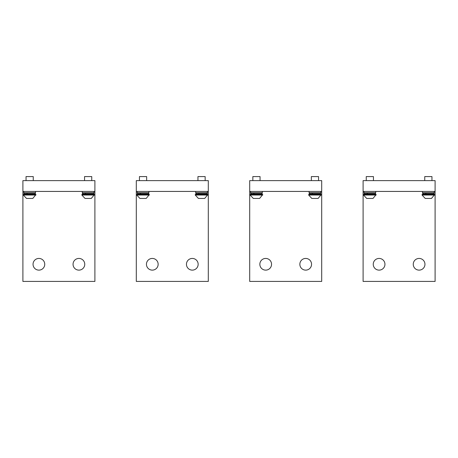 <?xml version="1.0" encoding="UTF-8"?>
<svg xmlns="http://www.w3.org/2000/svg" width="458" height="458" viewBox="0 0 458 458"><rect width="100%" height="100%" fill="white"/><g stroke="black" fill="none" stroke-linecap="round" stroke-linejoin="round"><path stroke-width="0.69" d="M364.001 192.772L364.001 191.427L364.001 192.772L375.697 192.772L375.697 191.427L375.697 192.772L364.001 192.772M422.499 192.772L422.499 191.427L422.499 192.772L434.201 192.772L434.201 191.427L434.201 192.772L422.499 192.772M375.566 193.224A0.452 0.452 0 0 0 375.113 192.772A0.452 0.452 0 0 1 375.566 193.224L375.566 194.123L375.566 193.224L367.287 193.224L375.566 193.224M367.625 192.772L367.287 194.123L367.625 192.772M367.121 193.224L367.453 192.772L367.121 193.224L367.453 194.576L367.121 193.224L364.133 193.224L367.121 193.224M364.133 194.123L364.585 192.772L364.133 194.123L367.121 194.123L364.133 194.123L364.585 194.576L364.133 194.123M367.625 194.576L367.287 194.123L375.566 194.123L375.113 194.576A0.452 0.452 -90 0 0 375.566 194.123L375.113 194.576A0.452 0.452 -90 0 0 375.566 194.123L367.287 194.123L367.625 194.576M434.064 193.224A0.452 0.452 0 0 0 433.617 192.772A0.452 0.452 0 0 1 434.064 193.224L434.064 194.123L434.064 193.224L425.785 193.224L434.064 193.224M426.123 192.772L425.785 194.123L426.123 192.772M425.619 193.224L425.951 192.772L425.619 193.224L425.951 194.576L425.619 193.224L422.637 193.224L425.619 193.224M422.637 194.123L423.083 192.772L422.637 194.123L425.619 194.123L422.637 194.123L423.083 194.576L422.637 194.123M426.123 194.576L425.785 194.123L434.064 194.123L433.617 194.576A0.452 0.452 -90 0 0 434.064 194.123L433.617 194.576A0.452 0.452 -90 0 0 434.064 194.123L425.785 194.123L426.123 194.576M373.447 180.624L373.447 176.576L366.251 176.576L366.251 180.624M363.549 195.028L366.698 198.446L373.001 198.446L376.15 194.576L363.549 194.576L363.549 195.028L376.15 195.028M431.951 180.624L431.951 176.576L424.749 176.576L424.749 180.624M422.053 195.028L425.201 198.446L431.499 198.446L434.648 194.576L422.053 194.576L422.053 195.028L434.648 195.028M94.898 191.427L94.898 180.624L22.9 180.624L22.9 191.427L94.898 191.427L94.898 281.424L22.9 281.424L22.9 191.427M38.896 258.432A5.851 5.851 0 0 1 44.747 264.277A5.851 5.851 0 0 1 38.896 270.128A5.851 5.851 0 0 1 33.045 264.277A5.851 5.851 0 0 1 38.896 258.432M78.902 258.432A5.851 5.851 0 0 1 84.753 264.277A5.851 5.851 0 0 1 78.902 270.128A5.851 5.851 0 0 1 73.051 264.277A5.851 5.851 0 0 1 78.902 258.432M208.298 191.427L208.298 180.624L136.301 180.624L136.301 191.427L208.298 191.427L208.298 281.424L136.301 281.424L136.301 191.427M152.296 258.432A5.851 5.851 0 0 1 158.147 264.277A5.851 5.851 0 0 1 152.296 270.128A5.851 5.851 0 0 1 146.446 264.277A5.851 5.851 0 0 1 152.296 258.432M192.303 258.432A5.851 5.851 0 0 1 198.154 264.277A5.851 5.851 0 0 1 192.303 270.128A5.851 5.851 0 0 1 186.452 264.277A5.851 5.851 0 0 1 192.303 258.432M321.699 191.427L321.699 180.624L249.702 180.624L249.702 191.427L321.699 191.427L321.699 281.424L249.702 281.424L249.702 191.427M265.697 258.432A5.851 5.851 0 0 1 271.548 264.277A5.851 5.851 0 0 1 265.697 270.128A5.851 5.851 0 0 1 259.846 264.277A5.851 5.851 0 0 1 265.697 258.432M305.704 258.432A5.851 5.851 0 0 1 311.555 264.277A5.851 5.851 0 0 1 305.704 270.128A5.851 5.851 0 0 1 299.853 264.277A5.851 5.851 0 0 1 305.704 258.432M435.1 191.427L435.1 180.624L363.102 180.624L363.102 191.427L435.1 191.427L435.1 281.424L363.102 281.424L363.102 191.427M379.098 258.432A5.851 5.851 0 0 1 384.949 264.277A5.851 5.851 0 0 1 379.098 270.128A5.851 5.851 0 0 1 373.247 264.277A5.851 5.851 0 0 1 379.098 258.432M419.104 258.432A5.851 5.851 0 0 1 424.955 264.277A5.851 5.851 0 0 1 419.104 270.128A5.851 5.851 0 0 1 413.253 264.277A5.851 5.851 0 0 1 419.104 258.432M260.052 180.624L260.052 176.576L252.85 176.576L252.85 180.624M146.652 180.624L146.652 176.576L139.45 176.576L139.45 180.624M33.251 180.624L33.251 176.576L26.049 176.576L26.049 180.624M318.55 180.624L318.55 176.576L311.348 176.576L311.348 180.624M205.15 180.624L205.15 176.576L197.948 176.576L197.948 180.624M91.749 180.624L91.749 176.576L84.553 176.576L84.553 180.624M250.148 195.028L253.303 198.446L259.6 198.446L262.749 194.576L250.148 194.576L250.148 195.028L262.749 195.028M136.747 195.028L139.902 198.446L146.199 198.446L149.348 194.576L136.747 194.576L136.747 195.028L149.348 195.028M23.352 195.028L26.501 198.446L32.799 198.446L35.947 194.576L23.352 194.576L23.352 195.028L35.947 195.028M308.652 195.028L311.801 198.446L318.098 198.446L321.253 194.576L308.652 194.576L308.652 195.028L321.253 195.028M195.251 195.028L198.4 198.446L204.697 198.446L207.852 194.576L195.251 194.576L195.251 195.028L207.852 195.028M81.85 195.028L84.999 198.446L91.302 198.446L94.451 194.576L81.85 194.576L81.85 195.028L94.451 195.028M254.224 194.576L253.887 194.123L262.165 194.123L261.713 194.576A0.452 0.452 -90 0 0 262.165 194.123L262.165 193.224A0.452 0.452 0 0 0 261.713 192.772M254.224 192.772L253.887 193.224L262.165 193.224M253.721 193.224L250.738 193.224L250.738 194.123L253.721 194.123L254.053 192.772M253.887 194.123L253.887 193.224M253.721 194.123L254.053 194.576M140.824 194.576L140.486 194.123L148.764 194.123L148.318 194.576A0.452 0.452 -90 0 0 148.764 194.123L148.764 193.224A0.452 0.452 0 0 0 148.318 192.772M140.824 192.772L140.486 193.224L148.764 193.224M140.32 193.224L137.337 193.224L137.337 194.123L140.32 194.123L140.652 192.772M140.486 194.123L140.486 193.224M140.32 194.123L140.652 194.576M27.423 194.576L27.085 194.123L35.363 194.123L34.917 194.576A0.452 0.452 -90 0 0 35.363 194.123L35.363 193.224A0.452 0.452 0 0 0 34.917 192.772M27.423 192.772L27.085 193.224L35.363 193.224M26.919 193.224L23.936 193.224L23.936 194.123L26.919 194.123L27.251 192.772M27.085 194.123L27.085 193.224M26.919 194.123L27.251 194.576M262.302 191.427L262.302 192.772L250.6 192.772L250.6 191.427M148.902 191.427L148.902 192.772L137.2 192.772L137.2 191.427M35.501 191.427L35.501 192.772L23.799 192.772L23.799 191.427M320.8 191.427L320.8 192.772L309.098 192.772L309.098 191.427M207.4 191.427L207.4 192.772L195.698 192.772L195.698 191.427M93.999 191.427L93.999 192.772L82.303 192.772L82.303 191.427M312.722 194.576L312.385 194.123L320.663 194.123L320.216 194.576A0.452 0.452 -90 0 0 320.663 194.123L320.663 193.224A0.452 0.452 0 0 0 320.216 192.772M312.722 192.772L312.385 193.224L320.663 193.224M312.219 193.224L309.236 193.224L309.236 194.123L312.219 194.123L312.551 192.772M312.385 194.123L312.385 193.224M312.219 194.123L312.551 194.576M199.322 194.576L198.99 194.123L207.262 194.123L206.816 194.576A0.452 0.452 -90 0 0 207.262 194.123L207.262 193.224A0.452 0.452 0 0 0 206.816 192.772M199.322 192.772L198.99 193.224L207.262 193.224M198.818 193.224L195.835 193.224L195.835 194.123L198.818 194.123L199.156 192.772M198.99 194.123L198.99 193.224M198.818 194.123L199.156 194.576M85.927 194.576L85.589 194.123L93.867 194.123L93.415 194.576A0.452 0.452 -90 0 0 93.867 194.123L93.867 193.224A0.452 0.452 0 0 0 93.415 192.772M85.927 192.772L85.589 193.224L93.867 193.224M85.423 193.224L82.434 193.224L82.434 194.123L85.423 194.123L85.755 192.772M85.589 194.123L85.589 193.224M85.423 194.123L85.755 194.576M373.447 194.215L373.808 194.576M431.951 194.215L432.312 194.576M260.052 194.215L260.407 194.576M146.652 194.215L147.012 194.576M33.251 194.215L33.611 194.576M318.55 194.215L318.911 194.576M205.15 194.215L205.51 194.576M91.749 194.215L92.11 194.576M250.738 193.224L251.184 192.772M250.738 194.123L251.184 194.576M137.337 193.224L137.784 192.772M137.337 194.123L137.784 194.576M23.936 193.224L24.383 192.772M23.936 194.123L24.383 194.576M309.236 193.224L309.682 192.772M309.236 194.123L309.682 194.576M195.835 193.224L196.287 192.772M195.835 194.123L196.287 194.576M82.434 193.224L82.887 192.772M82.434 194.123L82.887 194.576"/></g></svg>
